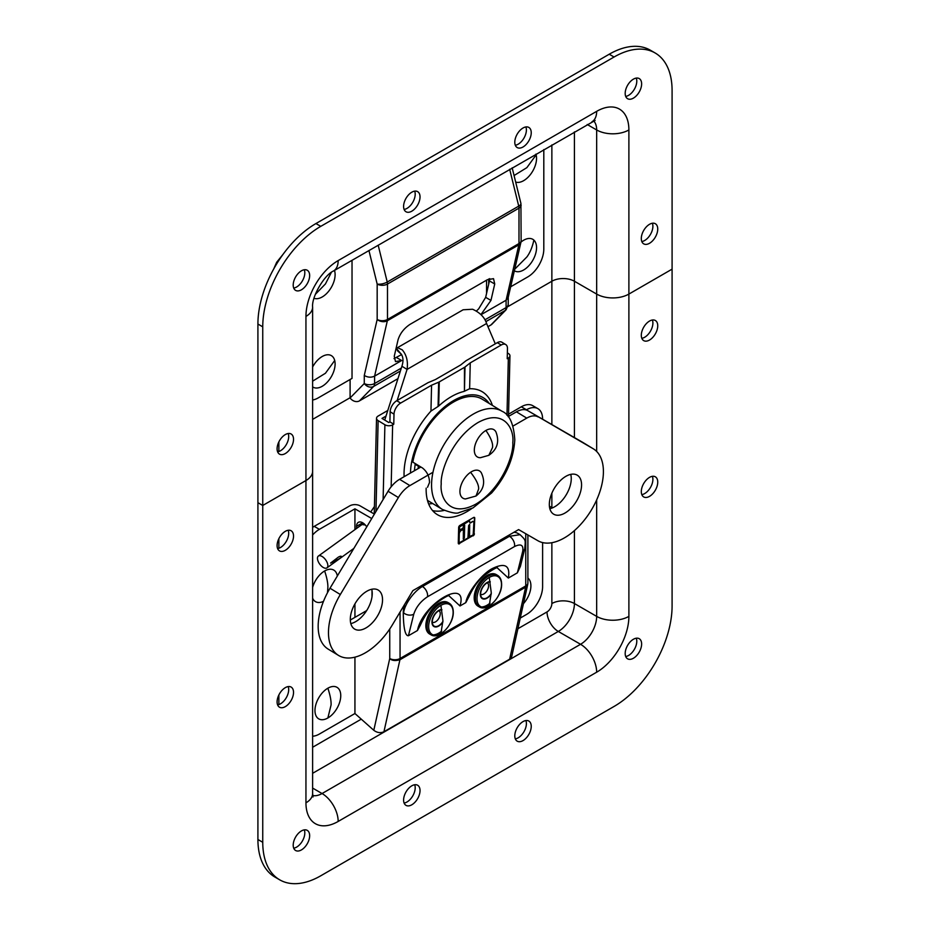 <?xml version="1.0" encoding="UTF-8"?>
<svg xmlns="http://www.w3.org/2000/svg" width="930" height="930" viewBox="0 0 930 930"><rect width="100%" height="100%" fill="white"/><g stroke="black" fill="none" stroke-linecap="round" stroke-linejoin="round"><path stroke-width="1.4" d="M312.62 419.372L350.099 397.726L312.62 419.372M574.426 131.897L574.426 281.244A15.95 9.207 -0 0 0 551.862 281.244L507.954 306.586L551.862 281.244A15.95 9.207 180 0 1 574.426 281.244L596.665 294.078A22.785 13.16 0 0 0 628.889 294.078L672.088 269.142L672.088 605.965A82.049 47.372 120 0 1 614.067 706.451L320.769 875.781A82.049 47.372 120 0 1 279.744 879.85L274.908 877.048A82.049 47.372 -60 0 1 257.912 839.499L262.748 842.289A82.049 47.372 120 0 0 279.744 879.85M277.326 450.887A22.785 13.16 0 0 0 278.454 451.643A22.785 13.16 180 0 1 277.326 450.887M257.912 839.499L257.912 502.677L262.748 505.467L305.947 480.531A22.785 13.16 0 0 0 312.62 471.231A22.785 13.16 180 0 1 305.947 480.531L262.748 505.467L262.748 842.289M277.617 548.584A11.625 6.708 120 0 0 280.476 547.526A11.625 6.708 120 0 0 288.184 530.274M277.617 704.894A11.625 6.708 120 0 0 280.476 703.836A11.625 6.708 120 0 0 288.184 686.596M293.729 848.183A11.625 6.708 120 0 0 296.6 847.125A11.625 6.708 120 0 0 304.296 829.874M404.12 803.055A11.625 6.708 120 0 0 406.98 801.997A11.625 6.708 120 0 0 414.687 784.746M515.313 738.862A11.625 6.708 120 0 0 518.184 737.804A11.625 6.708 120 0 0 525.88 720.552M625.704 656.522A11.625 6.708 120 0 0 628.575 655.464A11.625 6.708 120 0 0 636.271 638.213M641.816 494.621A11.625 6.708 120 0 0 644.688 493.563A11.625 6.708 120 0 0 652.383 476.323M641.816 338.311A11.625 6.708 120 0 0 644.688 337.253A11.625 6.708 120 0 0 652.383 320.001M285.312 550.316A11.625 6.708 120 0 0 292.904 540.074A11.625 6.708 120 0 0 291.125 530.763A11.625 6.708 120 0 0 285.312 531.332A11.625 6.708 120 0 0 277.721 541.586A11.625 6.708 120 0 0 279.5 550.897A11.625 6.708 120 0 0 285.312 550.316M285.312 706.626A11.625 6.708 120 0 0 292.904 696.384A11.625 6.708 120 0 0 291.125 687.072A11.625 6.708 120 0 0 285.312 687.654A11.625 6.708 120 0 0 277.721 697.895A11.625 6.708 120 0 0 279.5 707.207A11.625 6.708 120 0 0 285.312 706.626M301.425 849.915A11.625 6.708 120 0 0 309.027 839.674A11.625 6.708 120 0 0 307.237 830.362A11.625 6.708 120 0 0 301.425 830.932A11.625 6.708 120 0 0 293.834 841.173A11.625 6.708 120 0 0 295.612 850.497A11.625 6.708 120 0 0 301.425 849.915M411.816 804.787A11.625 6.708 120 0 0 419.407 794.546A11.625 6.708 120 0 0 417.628 785.234A11.625 6.708 120 0 0 411.816 785.815A11.625 6.708 120 0 0 404.225 796.057A11.625 6.708 120 0 0 406.003 805.368A11.625 6.708 120 0 0 411.816 804.787M523.02 740.594A11.625 6.708 120 0 0 530.612 730.352A11.625 6.708 120 0 0 528.821 721.041A11.625 6.708 120 0 0 523.02 721.61A11.625 6.708 120 0 0 515.418 731.852A11.625 6.708 120 0 0 517.208 741.163A11.625 6.708 120 0 0 523.02 740.594M633.4 658.254A11.625 6.708 120 0 0 641.003 648.012A11.625 6.708 120 0 0 639.212 638.689A11.625 6.708 120 0 0 633.4 639.27A11.625 6.708 120 0 0 625.809 649.512A11.625 6.708 120 0 0 627.599 658.824A11.625 6.708 120 0 0 633.4 658.254M649.524 496.353A11.625 6.708 120 0 0 657.115 486.111A11.625 6.708 120 0 0 655.336 476.799A11.625 6.708 120 0 0 649.524 477.381A11.625 6.708 120 0 0 641.933 487.622A11.625 6.708 120 0 0 643.711 496.934A11.625 6.708 120 0 0 649.524 496.353M649.524 340.043A11.625 6.708 120 0 0 657.115 329.801A11.625 6.708 120 0 0 655.336 320.49A11.625 6.708 120 0 0 649.524 321.059A11.625 6.708 120 0 0 641.933 331.312A11.625 6.708 120 0 0 643.711 340.624A11.625 6.708 120 0 0 649.524 340.043M614.067 57.009L609.231 54.219L315.933 223.549L320.769 226.35L614.067 57.009A82.049 47.372 120 0 1 655.092 52.952A82.049 47.372 120 0 1 672.088 90.501L672.088 269.142L628.889 294.078A22.785 13.16 180 0 1 596.665 294.078L596.665 129.956L587.225 124.504M574.426 437.577L574.426 281.244L596.665 294.078L596.665 451.457M257.912 324.035L257.912 502.677L262.748 505.467L262.748 326.825L257.912 324.035A82.049 47.372 -60 0 1 315.933 223.549M609.231 54.219A82.049 47.372 -60 0 1 650.256 50.15L655.092 52.952M641.816 241.544A11.625 6.708 120 0 0 644.688 240.486A11.625 6.708 120 0 0 652.383 223.246M625.704 96.406A11.625 6.708 120 0 0 628.575 95.348A11.625 6.708 120 0 0 636.271 78.097M515.313 145.254A11.625 6.708 120 0 0 518.184 144.185A11.625 6.708 120 0 0 525.88 126.945M404.12 209.448A11.625 6.708 120 0 0 406.98 208.39A11.625 6.708 120 0 0 414.687 191.138M293.729 288.068A11.625 6.708 120 0 0 296.6 287.01A11.625 6.708 120 0 0 304.296 269.758M277.617 451.817A11.625 6.708 120 0 0 280.476 450.759A11.625 6.708 120 0 0 288.184 433.52M649.524 224.304A11.625 6.708 120 0 0 641.933 234.546A11.625 6.708 120 0 0 643.711 243.858A11.625 6.708 120 0 0 649.524 243.276A11.625 6.708 120 0 0 657.115 233.035A11.625 6.708 120 0 0 655.336 223.723A11.625 6.708 120 0 0 649.524 224.304M633.4 79.155A11.625 6.708 120 0 0 625.809 89.396A11.625 6.708 120 0 0 627.599 98.708A11.625 6.708 120 0 0 633.4 98.138A11.625 6.708 120 0 0 641.003 87.897A11.625 6.708 120 0 0 639.212 78.573A11.625 6.708 120 0 0 633.4 79.155M523.02 128.003A11.625 6.708 120 0 0 515.418 138.245A11.625 6.708 120 0 0 517.208 147.556A11.625 6.708 120 0 0 523.02 146.987A11.625 6.708 120 0 0 530.612 136.733A11.625 6.708 120 0 0 528.821 127.422A11.625 6.708 120 0 0 523.02 128.003M411.816 192.196A11.625 6.708 120 0 0 404.225 202.438A11.625 6.708 120 0 0 406.003 211.761A11.625 6.708 120 0 0 411.816 211.18A11.625 6.708 120 0 0 419.407 200.938A11.625 6.708 120 0 0 417.628 191.627A11.625 6.708 120 0 0 411.816 192.196M301.425 270.816A11.625 6.708 120 0 0 293.834 281.058A11.625 6.708 120 0 0 295.612 290.381A11.625 6.708 120 0 0 301.425 289.8A11.625 6.708 120 0 0 309.027 279.558A11.625 6.708 120 0 0 307.237 270.246A11.625 6.708 120 0 0 301.425 270.816M285.312 434.577A11.625 6.708 120 0 0 277.721 444.819A11.625 6.708 120 0 0 279.5 454.131A11.625 6.708 120 0 0 285.312 453.549A11.625 6.708 120 0 0 292.904 443.308A11.625 6.708 120 0 0 291.125 433.996A11.625 6.708 120 0 0 285.312 434.577M320.769 226.35A82.049 47.372 120 0 0 262.748 326.825M510.675 286.789L527.694 276.966A22.785 13.16 120 0 0 543.806 249.054L543.806 149.567M401.632 354.574L394.006 358.596M312.62 399.981A22.785 13.16 120 0 0 318.188 397.912L352.028 378.382L352.028 260.295M350.099 379.498L350.099 397.959L364.281 383.52L364.281 375.453C367.722 377.475 371.151 377.708 374.592 376.139L374.592 383.52L401.33 368.082M396.505 357.539L401.667 360.515L395.494 361.572L394.262 356.237L398.052 339.81C400.028 333.521 404.015 328.371 409.991 324.384L487.343 279.721L493.516 278.663L494.737 283.987L490.959 300.413L480.95 314.584M401.667 360.515L374.592 376.139L387.345 320.745A7.289 5.057 -167 0 1 377.173 319.467L377.173 284.057L368.943 250.53M484.983 319.792L506.094 307.598L506.094 300.227L481.054 314.677M476.404 311.027L478.625 308.923L485.658 297.356L490.959 300.413M494.737 283.987L489.447 280.93L485.658 297.356M489.447 280.93L489.703 278.628M512.174 167.83L520.916 203.426L521.125 240.568A7.289 4.208 180 0 1 518.987 243.544A7.289 4.208 -120 0 1 518.847 244.834L506.094 300.227L508.152 297.716L520.94 242.207A7.289 5.057 -167 0 1 518.847 244.834L387.345 320.745A7.289 4.208 60 0 0 387.485 319.467L518.987 243.544L518.987 208.134L387.485 284.057L387.485 319.467A7.289 4.208 180 0 1 377.173 319.467L364.281 375.453M400.412 370.977L373.616 386.45L359.433 400.888A7.289 5.882 -135.5 0 1 350.099 397.959M359.433 400.888L397.959 378.638M487.959 326.686L490.935 324.965L505.118 310.527L485.902 321.617M506.141 309.737L508.233 304.622A7.289 4.208 0 0 1 506.094 307.598A7.289 4.208 60 0 1 505.118 310.527A7.289 5.882 -135.5 0 0 506.141 309.737L491.958 324.175A7.289 5.882 -135.5 0 1 490.935 324.965M490.156 581.587A9.567 5.522 120 0 0 480.31 594.235A9.567 5.522 120 0 0 482.286 598.618A9.567 5.522 120 0 0 491.249 594.072M442.901 621.984A9.567 5.522 -60 0 1 433.95 626.529A9.567 5.522 -60 0 1 431.962 622.147A9.567 5.522 -60 0 1 441.808 609.499M526.159 409.967L526.496 409.77A22.785 13.16 120 0 1 537.889 408.642A22.785 13.16 120 0 1 542.609 419.081L542.609 419.221M537.889 408.642L532.739 405.666A22.785 13.16 -60 0 0 521.335 406.794L508.547 414.175M520.277 618.055L526.496 614.463A22.785 13.16 120 0 0 542.609 586.551L542.609 542.574M312.62 736.223A22.785 13.16 120 0 0 319.385 734.037L354.935 713.519L373.802 730.294L389.74 658.51C391.844 660.672 395.238 661.079 399.923 659.754L383.939 731.747C380.51 733.27 377.138 732.782 373.802 730.294M383.939 731.747L509.64 659.184L525.624 587.19L527.694 584.54L511.744 656.499L509.64 659.184M312.62 527.391A22.785 13.16 -60 0 1 314.224 526.368L349.773 505.85A7.289 4.208 180 0 1 360.084 505.85L374.395 514.104M371.744 518.533L354.935 508.826L319.385 529.344A22.785 13.16 120 0 0 312.62 534.971M354.935 508.826L354.935 529.635M354.935 603.872L354.935 617.357M354.935 657.15L354.935 713.519M356.539 528.473L356.539 526.31A8.661 4.999 60 0 1 358.341 522.346A8.661 4.999 60 0 1 366.734 526.903M372.012 596.595L372.012 590.666M361.77 522.335A8.661 4.999 -120 0 0 361.7 523.334L361.7 524.741M468.848 596.886L465.814 602.605L460.001 605.965L449.26 596.107C449.434 594.537 445.028 596.932 436.019 603.314C429.974 608.15 424.766 615.404 420.395 625.076L417.465 630.517L408.433 635.736C405.329 635.969 403.608 628.773 403.283 614.16L403.283 612.661A22.785 13.16 -60 0 1 404.631 604.407M517.371 572.834L522.707 551.304A7.289 5.103 -166.1 0 0 524.776 548.723L520.405 566.382L517.371 572.834L508.35 578.053L497.608 568.195C497.783 566.614 493.365 569.021 484.367 575.403C478.322 580.239 473.114 587.493 468.743 597.165M513.883 532.309A22.785 13.16 -60 0 1 517.812 533.378L520.079 534.68L509.477 536.273A7.289 4.208 -120 0 1 514.488 546.561L427.463 596.804A7.289 4.208 -120 0 0 422.452 586.516L509.477 536.273L508.257 535.564M427.463 596.804C420.674 601.315 416.105 607.116 413.757 614.195A7.289 5.103 -166.1 0 1 403.608 612.847C404.655 603.826 414.396 590.899 422.452 586.516L421.232 585.807M460.001 605.965C468.697 576.809 422.697 603.361 417.465 630.517M505.757 344.565L501.886 342.217A9.114 5.115 -58.7 0 0 497.329 342.659L466.383 360.526A5.475 3.243 1.4 0 0 465.849 360.875L460.617 365.002L435.403 379.556L428.323 382.544A5.475 3.243 1.4 0 0 427.707 382.858L396.761 400.714L400.632 403.074L431.567 385.206L438.658 382.218A5.475 3.243 -178.6 0 0 439.274 381.904L464.477 367.35A5.475 3.243 -178.6 0 0 465.012 367.001L470.255 362.874L501.189 345.018A9.114 5.115 -58.7 0 1 505.757 344.565A9.114 5.115 -58.7 0 1 507.466 348.634L507.222 358.724L508.35 358.073A5.475 3.243 1.4 0 0 509.954 355.853A5.475 3.243 1.4 0 0 508.35 353.481L507.362 352.877M439.274 381.904L438.693 406.015L438.077 406.468L438.658 382.218M465.012 367.001L464.43 391.251L464.477 367.35M489.261 403.492A59.253 33.271 121.3 0 0 442.668 408.479A59.253 33.271 121.3 0 0 410.502 472.487A59.253 33.271 121.3 0 0 410.49 473.021M464.43 391.251L469.627 388.752A63.81 35.828 -58.7 0 1 492.389 405.399M438.693 406.015A62.45 35.061 -58.7 0 1 463.907 391.46M404.12 476.695A63.81 35.828 -58.7 0 1 404.062 472.382A63.81 35.828 -58.7 0 1 430.95 411.083L438.077 406.468M427.719 501.305A59.253 33.271 121.3 0 0 429.532 501.607M432.648 503.514A63.81 35.828 -58.7 0 1 428.625 503.921M430.95 411.083L431.567 385.206M470.255 362.874L469.627 388.752M387.787 410.479L378.138 416.047A5.475 3.243 1.4 0 0 376.534 418.268A5.475 3.243 1.4 0 0 378.138 420.639L384.904 424.754A5.475 3.243 1.4 0 0 392.634 424.871L393.762 424.22L394.006 414.129A9.114 5.115 -58.7 0 1 400.632 403.074M393.762 424.22L389.902 421.871L388.775 422.522L382.009 418.407L385.997 416.105M389.902 421.871L390.147 411.781A9.114 5.115 -58.7 0 1 396.761 400.714M495.295 343.833L486.588 323.489C484.646 317.339 479.985 312.596 472.591 309.248L463.117 309.783L397.54 347.646L402.26 349.854C406.584 354.958 408.189 361.479 407.073 369.396L397.133 400.505M401.574 354.47L397.494 350.796L396.726 348.762L397.54 347.646M401.307 354.307L396.726 348.762M486.588 323.489L407.073 369.396L401.911 366.257C403.248 362.096 403.318 358.585 402.12 355.725L401.19 353.97M384.729 420.058L401.911 366.257M470.58 472.289A15.95 8.951 -58.7 0 1 481.38 472.893C485.611 482.066 483.821 489.773 475.997 496.027L465.512 498.945A15.95 8.951 -58.7 0 1 460.234 488.262A15.95 8.951 -58.7 0 1 470.58 472.289C476.265 479.555 478.95 485.146 478.613 489.064L475.997 496.027M419.058 465.895L418.442 466.256A56.974 31.992 121.3 0 0 418.093 468.627M414.466 470.72A56.974 31.992 -58.7 0 1 415.117 464.93L415.059 464.186L418.442 466.256M415.059 464.186L415.675 463.838M441.239 483.937C439.553 497.097 449.632 518.522 476.044 504.014C502.491 487.994 513.883 454.189 512.79 442.622C514.476 429.474 504.409 408.049 477.997 422.546C451.538 438.576 440.157 472.37 441.239 483.937M427.533 487.274L429.509 482.531C429.439 476.52 427.091 471.673 422.487 467.988L412.815 462.105A57.428 32.248 121.3 0 1 441.994 410.56A57.428 32.248 121.3 0 1 482.263 399.237L502.049 411.281A57.428 32.248 121.3 0 0 457.92 426.335A57.428 32.248 121.3 0 0 431.578 483.786A57.428 32.248 121.3 0 0 442.32 509.396C451.306 512.872 456.897 513.93 459.118 512.581L473.033 507.885L491.598 492.993C505.955 476.532 513.686 458.827 514.79 439.844C513.755 423.941 509.5 414.42 502.049 411.281M488.831 455.316L480.438 457.7A15.95 8.951 -58.7 0 1 474.672 446.807A15.95 8.951 -58.7 0 1 485.913 430.462A15.95 8.951 -58.7 0 1 496.016 432.113C499.619 441.762 497.225 449.492 488.831 455.316L492.528 447.528C493.156 443.529 490.947 437.844 485.913 430.462M350.819 623.6A22.785 12.799 121.3 0 0 372.233 593.991A22.785 12.799 121.3 0 0 371.721 589.271M382.532 600.269A22.785 12.799 121.3 0 0 378.277 590.108A22.785 12.799 121.3 0 0 360.759 596.084A22.785 12.799 121.3 0 0 350.308 618.88A22.785 12.799 121.3 0 0 354.574 629.04A22.785 12.799 121.3 0 0 372.081 623.065A22.785 12.799 121.3 0 0 382.532 600.269M508.129 416.652L516.452 411.839A22.785 12.799 -58.7 0 1 527.717 410.63L593.014 448.632A53.661 30.132 -58.7 0 1 593.352 448.83A53.661 30.132 -58.7 0 1 603.396 472.766A53.661 30.132 -58.7 0 1 579.006 526.206A53.661 30.132 -58.7 0 1 537.877 540.714L518.603 529.589L412.885 590.62L392.518 624.635A53.661 30.132 -58.7 0 1 338.52 655.418A53.661 30.132 -58.7 0 1 340.322 594.514L398.377 497.538L388.066 491.261A22.785 12.799 -58.7 0 1 399.598 479.31L420.883 467.011M538.028 416.907A22.785 12.799 121.3 0 0 526.764 418.116L516.452 411.839M513.034 426.045L526.764 418.116M426.149 488.157A59.253 33.271 121.3 0 0 437.228 514.569A59.253 33.271 121.3 0 0 471.812 508.512M399.598 479.31L409.898 485.588L432.973 472.266M409.898 485.588A22.785 12.799 121.3 0 0 398.377 497.538M549.328 503.979A22.785 12.799 121.3 0 0 553.594 514.139A22.785 12.799 121.3 0 0 571.113 508.164A22.785 12.799 121.3 0 0 581.564 485.367A22.785 12.799 121.3 0 0 577.298 475.207A22.785 12.799 121.3 0 0 559.79 481.182A22.785 12.799 121.3 0 0 549.328 503.979M458.455 543.725A1.709 0.965 121.3 0 0 459.129 543.573L472.835 535.657A1.709 0.965 121.3 0 0 474.068 533.588L474.451 517.987A1.709 0.965 121.3 0 0 474.265 517.359M459.455 543.759A1.709 0.965 -58.7 0 1 458.595 543.852A1.709 0.965 -58.7 0 1 458.281 543.085L458.653 527.496A1.709 0.965 -58.7 0 1 459.897 525.415L473.591 517.51A1.709 0.965 -58.7 0 1 474.451 517.429A1.709 0.965 -58.7 0 1 474.765 518.184L474.451 517.987M474.068 533.588L474.765 518.184M474.393 533.785A1.709 0.965 -58.7 0 1 473.149 535.854M549.839 508.698A22.785 12.799 121.3 0 0 571.253 479.09A22.785 12.799 121.3 0 0 570.741 474.37M527.717 410.63L582.703 442.355A53.661 30.132 -58.7 0 1 583.04 442.552A53.661 30.132 -58.7 0 1 583.377 442.773M338.52 655.418L328.209 649.14A53.661 30.132 -58.7 0 1 330.011 588.237L388.066 491.261M432.59 510.593A59.253 33.271 121.3 0 0 444.203 510.419M459.129 543.573L472.835 535.657M469.894 522.869L469.545 520.754L459.455 527.031L459.78 530.007L463.012 528.147L463.466 525.845L464.675 525.148L464.361 537.993L463.314 539.075L463.373 529.74L460.606 530.507A2.813 1.581 121.3 0 0 458.978 533.32L459.188 542.876L467.941 537.959L468.627 525.578L469.685 524.497L469.557 536.575L473.172 534.936L473.87 522.428A2.116 1.186 121.3 0 0 473.486 521.695A2.116 1.186 121.3 0 0 472.463 521.777L469.964 522.846M473.312 521.625A2.116 1.186 121.3 0 0 473.161 521.498A2.116 1.186 121.3 0 0 472.149 521.579M469.487 524.462L469.243 536.378M462.977 529.519L460.606 530.507M464.314 524.729L464.035 537.796L463.187 538.912M459.455 527.031L459.071 529.577M459.141 526.833L459.873 526.334M469.545 520.754L459.548 526.136M460.931 530.705A2.813 1.581 121.3 0 0 459.304 533.518L458.978 533.32M459.304 533.518L459.083 542.62M472.463 521.777L470.278 523.044M362.049 524.543L365.316 525.008M323.303 567.498A7.289 3.65 54.1 0 1 317.502 558.988A7.289 3.65 54.1 0 1 318.386 556.047A7.289 3.65 54.1 0 1 322.013 556.419A7.289 3.65 54.1 0 1 327.813 564.928A7.289 3.65 54.1 0 1 326.93 567.87A7.289 3.65 54.1 0 1 323.303 567.498M338.462 559.174L330.557 563.103L338.253 557.198C342.124 554.931 342.624 557 338.462 559.174M549.421 506.35A7.289 4.208 60 0 1 552.095 508.001M428.66 626.553A17.31 9.986 -60 0 1 440.901 605.36A17.31 9.986 -60 0 1 453.131 612.428A17.31 9.986 -60 0 1 440.901 633.621A17.31 9.986 -60 0 1 428.66 626.553M441.692 631.017A18.228 10.532 -60 0 1 438.728 633.132A18.228 10.532 -60 0 1 433.101 634.888M430.265 634.353A18.228 10.532 -60 0 1 429.614 634.028A18.228 10.532 -60 0 1 426.824 619.415A18.228 10.532 -60 0 1 438.728 603.349A18.228 10.532 -60 0 1 447.853 602.454L449.097 603.175A18.228 10.532 -60 0 0 439.983 604.07A18.228 10.532 -60 0 0 427.091 626.402A18.228 10.532 -60 0 0 430.869 634.748C438.948 640.212 453.782 624.437 453.27 612.08C453.236 607.86 451.852 604.895 449.097 603.175M440.901 633.621L442.924 620.659L440.901 605.36M442.913 621.484A9.114 5.266 -60 0 1 434.171 626.134A9.114 5.266 -60 0 1 432.287 621.961A9.114 5.266 -60 0 1 441.89 609.929M432.287 622.251A6.696 3.871 120 0 0 437.402 620.298A6.696 3.871 120 0 0 440.25 613.649A6.696 3.871 120 0 0 438.983 610.661M477.009 598.641A17.31 9.986 -60 0 1 489.238 577.449A17.31 9.986 -60 0 1 501.479 584.517A17.31 9.986 -60 0 1 489.238 605.709A17.31 9.986 -60 0 1 477.009 598.641M480.636 594.34A6.696 3.871 120 0 0 485.751 592.387A6.696 3.871 120 0 0 488.587 585.737A6.696 3.871 120 0 0 487.332 582.75M491.261 593.573A9.114 5.266 -60 0 1 482.519 598.223A9.114 5.266 -60 0 1 480.636 594.049A9.114 5.266 -60 0 1 490.238 582.017M490.04 603.105A18.228 10.532 -60 0 1 487.076 605.221A18.228 10.532 -60 0 1 481.449 606.976M478.613 606.441A18.228 10.532 -60 0 1 477.962 606.116A18.228 10.532 -60 0 1 475.172 591.503A18.228 10.532 -60 0 1 487.076 575.438A18.228 10.532 -60 0 1 496.19 574.542L497.445 575.263A18.228 10.532 -60 0 0 488.331 576.158A18.228 10.532 -60 0 0 475.439 598.49A18.228 10.532 -60 0 0 479.206 606.837C487.297 612.3 502.13 596.514 501.619 584.168C501.584 579.948 500.189 576.984 497.445 575.263M489.238 605.709L491.273 592.747L489.238 577.449M327.86 688.212A18.228 10.532 -60 0 1 340.752 695.652A18.228 10.532 -60 0 1 327.86 717.983A18.228 10.532 -60 0 1 314.968 710.543A18.228 10.532 -60 0 1 327.86 688.212C330.197 695.175 331.266 700.755 331.08 704.952L327.86 717.983M312.62 587.411A18.228 10.532 -60 0 1 324.64 570.974A18.228 10.532 -60 0 1 337.346 575.996M323.489 601.35A18.228 10.532 -60 0 1 312.62 598.188M527.891 578.03A18.228 10.532 -60 0 1 523.474 603.64M520.963 242.102A18.228 10.532 -60 0 1 533.878 240.114A18.228 10.532 -60 0 1 532.065 261.528A18.228 10.532 -60 0 1 514.36 270.769M535.924 154.124A18.228 10.532 -60 0 1 536.145 154.88A18.228 10.532 -60 0 1 530.681 174.201A18.228 10.532 -60 0 1 515.673 182.071M312.62 367.013A18.228 10.532 -60 0 1 325.279 355.167A18.228 10.532 -60 0 1 334.707 360.503A18.228 10.532 -60 0 1 328.29 381.021A18.228 10.532 -60 0 1 312.62 386.88M334.486 270.421A18.228 10.532 -60 0 1 329.464 290.207A18.228 10.532 -60 0 1 314.015 298.298M517.905 628.727L547.026 611.917A6.836 3.953 120 0 0 551.862 603.547L551.862 542.702M551.862 507.803L551.862 493.191M551.862 424.557L551.862 144.917M312.62 747.255L361.27 719.157M338.171 821.446A45.582 26.319 -60 0 1 305.947 802.834L305.947 316.409A45.582 26.319 -60 0 1 338.171 260.586L596.665 111.344A45.582 26.319 -60 0 1 628.889 129.956L628.889 616.381A45.582 26.319 -60 0 1 596.665 672.204L338.171 821.446A22.785 13.16 -120 0 0 322.059 793.534L580.553 644.292L558.302 631.458L312.62 773.307M574.426 530.6L574.426 603.547L596.665 616.381L596.665 499.922M596.665 672.204A22.785 13.16 -120 0 0 580.553 644.292A22.785 13.16 120 0 0 596.665 616.381A22.785 13.16 180 0 0 628.889 616.381M551.862 603.547A15.95 9.207 0 0 1 574.426 603.547A22.785 13.16 -60 0 1 558.302 631.458A15.95 9.207 60 0 1 547.026 611.917M312.62 788.082L322.059 793.534A22.785 13.16 120 0 1 312.724 795.487M278.872 538.668L278.872 548.27M278.872 694.977L278.872 704.58M305.947 802.834A22.785 13.16 0 0 0 312.62 793.534L313.05 796.963M628.889 129.956A22.785 13.16 180 0 1 596.665 129.956A22.785 13.16 120 0 0 593.689 120.9M278.872 441.901L278.872 451.503M305.947 316.409A22.785 13.16 -0 0 0 312.62 307.109C311.445 297.123 324.221 274.989 333.452 271.014L595.13 120.435M338.171 260.586A22.785 13.16 60 0 1 333.452 271.014M596.665 111.344A22.785 13.16 60 0 1 591.945 121.784M488.692 279.023L488.692 284.208M378.185 245.195L387.229 282.046L518.731 206.123L509.675 169.272M521.125 205.158A7.289 4.208 180 0 1 518.987 208.134A7.289 4.208 -120 0 0 518.731 206.123A7.289 2.674 166.2 0 0 520.916 203.426M387.229 282.046A7.289 4.208 60 0 1 387.485 284.057A7.289 4.208 180 0 1 377.173 284.057A7.289 2.674 166.2 0 0 387.229 282.046M364.281 383.52A7.289 4.208 0 0 0 374.592 383.52A7.289 4.208 60 0 1 373.616 386.45A7.289 5.882 -135.5 0 1 364.281 383.52M521.335 406.794L526.496 409.77M319.385 529.344L314.224 526.368M525.752 533.715L525.752 585.935A7.289 4.208 60 0 1 525.624 587.19L399.923 659.754A7.289 4.208 -120 0 0 400.051 658.51L525.752 585.935A7.289 4.208 -0 0 0 527.891 582.959L527.891 534.948M389.74 629.006L389.74 658.51A7.289 4.208 -0 0 0 400.051 658.51L400.051 612.056M361.7 523.334L356.539 526.31M403.283 614.16L403.283 612.661M413.757 614.195L408.433 635.736M522.707 551.304C523.671 545.015 520.928 543.434 514.488 546.561M465.814 602.605C467.325 592.503 482.077 573.647 492.482 568.474C505.13 562.394 510.419 565.58 508.35 578.053M497.329 342.659L501.189 345.018M506.978 415.315L508.35 358.073M392.634 424.871L391.158 486.809M384.904 424.754L383.114 499.538M378.138 420.639L375.964 511.477M390.147 411.781L394.006 414.129M593.014 448.632L582.703 442.355M340.322 594.514L330.011 588.237M441.053 633.179A18.228 10.532 -60 0 1 439.983 633.853A18.228 10.532 -60 0 1 437.286 635.074M489.389 605.267A18.228 10.532 -60 0 1 488.331 605.942A18.228 10.532 -60 0 1 485.634 607.162M324.64 570.974C326.965 577.949 328.046 583.529 327.86 587.725L327.476 592.736M514.709 269.235L526.88 256.959C530.019 252.739 532.344 247.124 533.878 240.114M536.145 154.88L526.88 167.632L514.069 175.538M334.707 360.503L325.442 373.255L312.62 381.172M331.359 272.385L325.442 283.941L315.351 294.345M312.62 307.109L312.62 793.534M273.687 269.026L276.663 262.283L283.15 254.204M508.233 304.622L508.233 297.042M521.125 240.568L520.94 242.207M486.553 280.174L486.553 293.485M527.717 584.54L527.891 582.959M524.776 548.723C525.415 539.737 526.217 540.69 520.079 534.68M509.954 355.853L508.501 416.431M376.534 418.268L374.244 514.023M442.32 509.396L427.451 500.34M593.352 448.83L583.04 442.552M362.13 524.439L363.084 523.044M370.698 511.965L374.43 506.548M362.235 524.357L318.386 556.047M353.853 548.409L326.93 567.87M366.641 610.603L350.308 620.031M429.614 634.028L430.869 634.748M481.066 597.386L482.519 598.223M477.962 606.116L479.206 606.837"/></g></svg>

